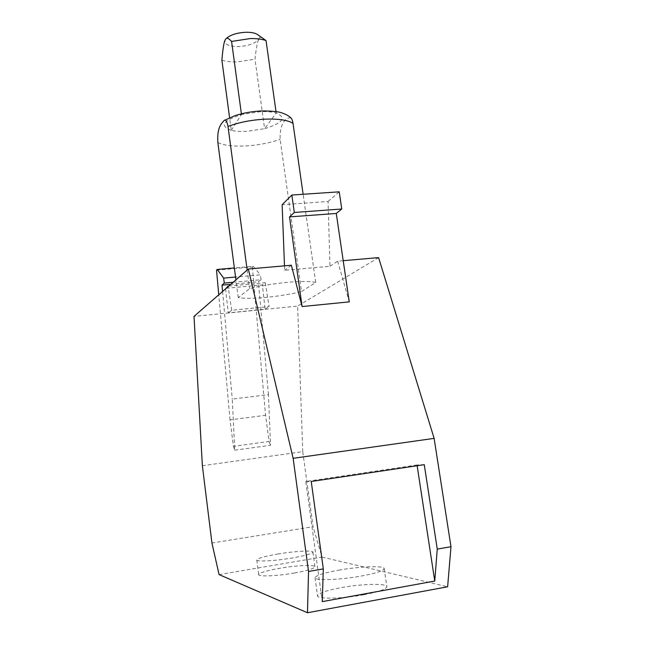 <?xml version="1.0" encoding="UTF-8"?>
<svg xmlns="http://www.w3.org/2000/svg" width="645" height="645" viewBox="0 0 645 645"><rect width="100%" height="100%" fill="white"/><g stroke="black" fill="none" stroke-linecap="round" stroke-linejoin="round"><path stroke-width="0.48" stroke-dasharray="3.23 2.42" d="M338.722 570.156C359.426 566.431 384.275 565.463 384.21 568.576C383.751 570.769 376.059 573.268 361.136 576.066C339.601 580 314.518 580.806 315.042 577.751C315.816 575.429 323.709 572.897 338.722 570.156M277.664 554.047C294.314 551.201 313.067 550.112 312.93 552.104C312.365 553.676 305.536 555.627 292.459 557.949C275.294 560.916 256.387 561.924 256.791 559.957C257.597 558.296 264.555 556.329 277.664 554.047M233.143 282.268L261.031 279.736L258.395 281.809L230.773 284.332M261.031 279.736L260.37 274.818L235.554 277.044M216.526 270.15L252.356 267.03L253.179 266.312L234.361 267.949M253.179 266.312L260.37 274.818M252.356 267.03L265.579 415.307L269.07 441.486L233.425 446.324L230.031 419.879L265.579 415.307M230.031 419.879L218.752 294.813M363.812 594.755C378.76 591.852 386.444 589.159 386.863 586.676C386.863 583.144 361.909 583.806 341.173 587.651C326.136 590.481 318.251 593.215 317.517 595.827C317.05 599.286 342.237 598.818 363.812 594.755M294.483 572.994C307.576 570.599 314.397 568.511 314.937 566.737C315.042 564.488 296.216 565.383 279.551 568.309C266.425 570.664 259.467 572.768 258.685 574.63C258.314 576.856 277.286 576.05 294.483 572.994M424.273 464.674L417.025 464.972L417.146 465.738M417.025 464.972L305.77 481.493L322.274 601.624M305.77 481.493L311.237 481.484M225.903 38.845L225.145 39.958C224.041 44.263 228.419 46.48 238.295 46.609C248.543 45.948 255.404 43.457 258.871 39.143C259.846 37.378 259.379 35.838 257.484 34.524M263.216 38.224C261.362 36.991 259.911 37.297 258.871 39.143C257.5 41.232 256.202 47.923 254.993 59.211L264.611 128.686C283.034 122.969 286.896 117.729 276.205 112.964L276.02 111.609M241.383 113.818L241.48 114.528L260.362 111.674C266.796 111.416 272.077 111.843 276.205 112.964L264.611 128.686L246.721 131.378C240.617 131.669 235.473 131.314 231.273 130.322L229.588 117.721M221.896 60.195C226.097 61.517 231.233 62.097 237.287 61.928L254.993 59.211M234.788 450.178L270.561 445.276L268.449 394.651L232.273 399.094L234.788 450.178L233.425 446.324M269.07 441.486L270.561 445.276M222.581 291.476L232.273 399.094M268.449 394.651L258.395 281.809M202.369 465.722L302.755 451.669L313.075 526.707L211.931 543.034M219.082 574.606L322.016 557.07L313.075 526.707M322.016 557.07L447.63 586.781M284.493 265.845L284.663 270.295L329.99 266.272L328.063 201.482L282.139 204.723M328.063 201.482L339.222 191.823M228.798 286.058L265.28 282.712L262.37 284.929L225.524 288.331M231.273 130.322L241.48 114.528C222.864 120.72 219.461 125.985 231.273 130.322M290.871 117.874C286.453 117.124 279.664 122.477 280.123 139.312L301.505 291.564L315.703 282.478L303.126 194.274M315.703 282.478C310.632 281.18 301.239 281.123 287.525 282.317C273.52 283.679 260.894 285.775 249.639 288.621L238.255 297.587C244.124 298.627 253.421 298.554 266.143 297.377C278.963 296.103 290.75 294.168 301.505 291.564M302.755 451.669L297.619 306.109L194.016 316.381M378.599 257.605L297.619 306.109M329.99 266.272L337.666 261.193L343.213 260.701M337.666 261.193L349.251 301.868M291.363 265.24L284.663 270.295M225.589 288.855L228.225 312.873L265.087 309.221L262.37 284.929M265.28 282.712L269.094 306.569L231.7 310.245L228.225 312.873M231.7 310.245L228.128 286.638M265.087 309.221L269.094 306.569M238.255 297.587L235.925 279.841M247.164 270.045L249.639 288.621M217.865 142.569C223.847 145.423 233.103 146.56 245.64 145.964C258.258 145.198 269.755 142.98 280.123 139.312M384.21 568.576L386.863 586.676M315.042 577.751L317.517 595.827M312.93 552.104L314.937 566.737M256.791 559.957L258.685 574.63"/><path stroke-width="0.97" d="M230.773 284.332L222.009 285.13L222.581 291.476M235.554 277.044L223.646 278.108L224.291 283.074L233.143 282.268M224.291 283.074L222.009 285.13M234.361 267.949L217.236 269.441L216.526 270.15L218.752 294.813M223.646 278.108L217.236 269.441M434.754 581.048L322.274 601.624L323.314 568.898L311.237 481.484L424.273 464.674L437.254 549.105L434.754 581.048L417.146 465.738M276.02 111.609L266.046 40.595L257.484 34.524C254.993 32.951 251.171 32.194 246.011 32.258C236.626 32.79 229.926 34.983 225.903 38.845L225.823 38.942M266.046 40.595C261.91 39.119 256.646 38.442 250.26 38.563L231.579 41.441L241.383 113.818M343.213 260.701L378.599 257.605L434.125 438.374L293.136 458.321L248.349 269.005L194.016 316.381L202.369 465.722L211.931 543.034L219.082 574.606L307.48 612.75L308.536 571.47L323.314 568.898M437.254 549.105L450.984 546.718L447.63 586.781L307.48 612.75M434.125 438.374L450.984 546.718M293.136 458.321L308.536 571.47M284.493 265.845L282.139 204.723L291.846 195.04L294.305 212.463L341.761 209.004L339.222 191.823L291.846 195.04M336.271 213.447L289.524 216.905L302.094 306.552L349.251 301.868L336.271 213.447L341.761 209.004M289.524 216.905L294.305 212.463M228.128 286.638L228.048 286.122L225.589 288.855M228.048 286.122L228.798 286.058M229.588 117.721L221.896 60.195C222.856 48.818 223.936 42.07 225.145 39.958L225.734 39.039C226.822 37.491 228.773 38.289 231.579 41.441M302.094 306.552L291.363 265.24L248.349 269.005M235.925 279.841L217.865 142.569C216.946 127.315 221.3 123.888 224.041 120.575C225.524 118.994 226.855 120.954 228.016 126.436L247.164 270.045M303.126 194.274L293.007 123.316C292.516 120.438 291.806 118.616 290.871 117.874M293.007 123.316C287.767 120.067 278.398 118.688 264.901 119.172C251.139 119.938 238.852 122.365 228.016 126.436M224.291 120.43L235.07 115.632C243.302 112.98 252.066 111.416 261.37 110.948C272.134 110.908 279.196 111.649 282.575 113.157C286.203 114.423 288.976 115.995 290.879 117.866"/></g></svg>
